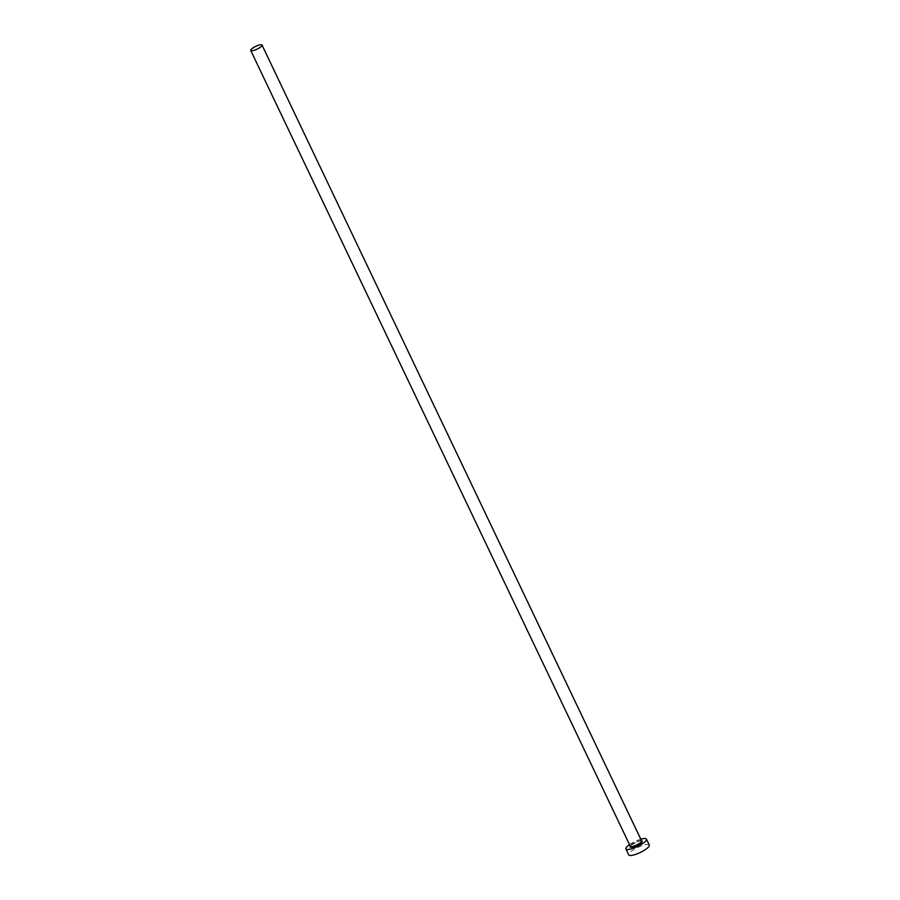 <?xml version="1.0" encoding="UTF-8"?>
<svg xmlns="http://www.w3.org/2000/svg" width="900" height="900" viewBox="0 0 900 900"><rect width="100%" height="100%" fill="white"/><g stroke="black" fill="none" stroke-linecap="round" stroke-linejoin="round"><path stroke-width="0.67" stroke-dasharray="4.5 3.38" d="M640.8 839.194A11.385 2.812 -25.5 0 0 629.494 844.582M649.283 845.077A11.385 2.812 -25.5 0 0 644.411 844.954A11.385 2.812 -25.5 0 0 633.431 849.836A11.385 2.812 -25.5 0 0 628.74 854.876M630.248 846.158A6.716 1.654 154.5 0 1 639.349 841.039A6.716 1.654 154.5 0 1 641.554 840.769M641.621 840.915A6.255 1.541 -25.5 0 0 638.944 840.847A6.255 1.541 -25.5 0 0 632.903 843.525A6.255 1.541 -25.5 0 0 630.315 846.304C628.988 846.27 631.969 844.526 639.27 841.084L641.621 840.915"/><path stroke-width="1.35" d="M259.346 45A6.255 1.541 -25.5 0 0 253.305 47.689A6.255 1.541 -25.5 0 0 250.718 50.456A6.255 1.541 -25.5 0 0 253.395 50.524A6.255 1.541 -25.5 0 0 259.436 47.846A6.255 1.541 -25.5 0 0 262.024 45.068A6.255 1.541 -25.5 0 0 259.346 45M629.494 844.582A11.385 2.812 -25.5 0 0 625.883 848.903A11.385 2.812 -25.5 0 0 630.754 849.026A11.385 2.812 -25.5 0 0 641.734 844.144A11.385 2.812 -25.5 0 0 646.425 839.104A11.385 2.812 -25.5 0 0 641.565 838.98A11.385 2.812 -25.5 0 0 640.8 839.194M625.883 848.903L628.74 854.876A11.385 2.812 -25.5 0 0 633.611 855A11.385 2.812 -25.5 0 0 644.58 850.117A11.385 2.812 -25.5 0 0 649.283 845.077L646.425 839.104M641.554 840.769A6.716 1.654 154.5 0 1 640.339 843.491A6.716 1.654 154.5 0 1 632.97 846.967A6.716 1.654 154.5 0 1 630.248 846.158M250.718 50.456L630.315 846.304A6.255 1.541 -25.5 0 0 633.004 846.371A6.255 1.541 -25.5 0 0 639.034 843.683A6.255 1.541 -25.5 0 0 641.621 840.915L262.024 45.068"/></g></svg>

